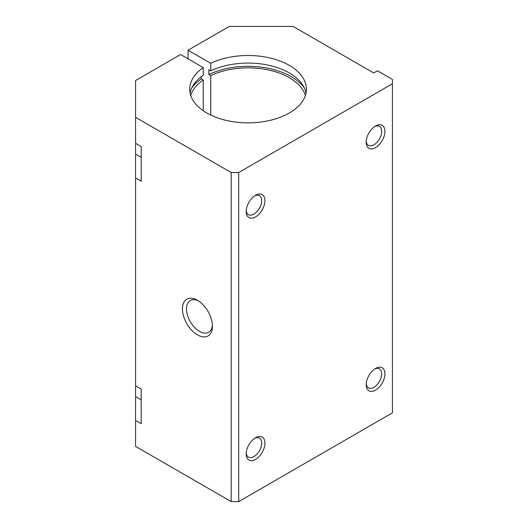 <?xml version="1.0" encoding="UTF-8"?>
<svg xmlns="http://www.w3.org/2000/svg" width="528" height="528" viewBox="0 0 528 528"><rect width="100%" height="100%" fill="white"/><g stroke="black" fill="none" stroke-linecap="round" stroke-linejoin="round"><path stroke-width="0.79" d="M306.029 92.968A58.331 33.68 0 0 0 269.801 65.505A58.331 33.68 0 0 0 210.738 70.877L208.857 69.795L208.857 74.554L210.738 75.643L210.738 115.064M188.067 58.872L188.067 50.213L210.738 63.301L210.738 70.877M210.738 63.301A58.331 33.68 180 0 1 272.818 58.687A58.331 33.68 180 0 1 306.398 89.179A58.331 33.68 180 0 1 289.311 112.999A58.331 33.68 180 0 1 225.74 120.298A58.331 33.68 180 0 1 189.73 89.179A58.331 33.68 180 0 1 203.24 67.63L180.569 54.542L135.571 80.52L135.571 143.306L141.194 146.553L141.194 181.19L135.571 177.943L135.571 143.306M304.418 88.07A60.984 35.211 0 0 0 208.857 74.554M305.408 95.35A58.331 33.68 0 0 0 210.738 75.643M246.226 452.965A10.963 6.329 120 0 0 248.457 457.116A10.963 6.329 120 0 0 256.905 454.179A10.963 6.329 120 0 0 261.69 443.15A10.963 6.329 120 0 0 259.42 438.128A10.963 6.329 120 0 0 254.714 438.273M264.937 443.15A13.259 7.656 -60 0 1 255.565 459.386A13.259 7.656 -60 0 1 246.187 453.974A13.259 7.656 -60 0 1 255.565 437.732A13.259 7.656 -60 0 1 264.937 443.15M366.221 141.22A10.963 6.329 120 0 0 368.452 145.365A10.963 6.329 120 0 0 376.9 142.428A10.963 6.329 120 0 0 381.685 131.399A10.963 6.329 120 0 0 379.414 126.383A10.963 6.329 120 0 0 374.702 126.522M384.932 131.399A13.259 7.656 -60 0 1 375.553 147.635A13.259 7.656 -60 0 1 366.181 142.223A13.259 7.656 -60 0 1 375.553 125.987A13.259 7.656 -60 0 1 384.932 131.399M198.495 300.914A18.341 10.586 -120 0 0 190.298 300.524A18.341 10.586 -120 0 0 186.503 308.92A18.341 10.586 -120 0 0 194.509 327.38A18.341 10.586 -120 0 0 208.639 332.297A18.341 10.586 -120 0 0 212.401 325.004M212.441 326.238A21.212 12.25 60 0 1 197.439 334.904A21.212 12.25 60 0 1 182.444 308.92A21.212 12.25 60 0 1 197.439 300.26A21.212 12.25 60 0 1 212.441 326.238M366.221 383.691A10.963 6.329 120 0 0 368.452 387.836A10.963 6.329 120 0 0 376.9 384.899A10.963 6.329 120 0 0 381.685 373.87A10.963 6.329 120 0 0 379.414 368.854A10.963 6.329 120 0 0 374.702 368.993M384.932 373.87A13.259 7.656 -60 0 1 375.553 390.106A13.259 7.656 -60 0 1 366.181 384.694A13.259 7.656 -60 0 1 375.553 368.458A13.259 7.656 -60 0 1 384.932 373.87M246.226 210.494A10.963 6.329 120 0 0 248.457 214.645A10.963 6.329 120 0 0 256.905 211.708A10.963 6.329 120 0 0 261.69 200.673A10.963 6.329 120 0 0 259.42 195.657A10.963 6.329 120 0 0 254.714 195.796M264.937 200.673A13.259 7.656 -60 0 1 255.565 216.909A13.259 7.656 -60 0 1 246.187 211.497A13.259 7.656 -60 0 1 255.565 195.261A13.259 7.656 -60 0 1 264.937 200.673M190.1 92.968A58.331 33.68 0 0 1 203.24 75.207L203.24 67.63M203.24 110.735L203.24 79.972L201.353 78.883L201.353 76.586M135.571 420.413L135.571 385.777L141.194 389.024L141.194 423.661L135.571 420.413L135.571 446.398L231.191 501.6L238.689 501.6L392.429 412.837L392.429 83.767L238.689 172.531L231.191 172.531L135.571 117.328M135.571 385.777L135.571 177.943M231.191 501.6L231.191 172.531M188.067 50.213L229.317 26.4L293.06 26.4L373.679 72.943L377.428 70.778L392.429 79.438L392.429 83.767M203.24 79.972A58.331 33.68 0 0 0 190.72 95.35M201.353 78.883A60.984 35.211 0 0 0 191.704 88.07M238.689 501.6L238.689 172.531M135.571 154.13L141.194 157.377M135.571 396.601L141.194 399.848"/></g></svg>
